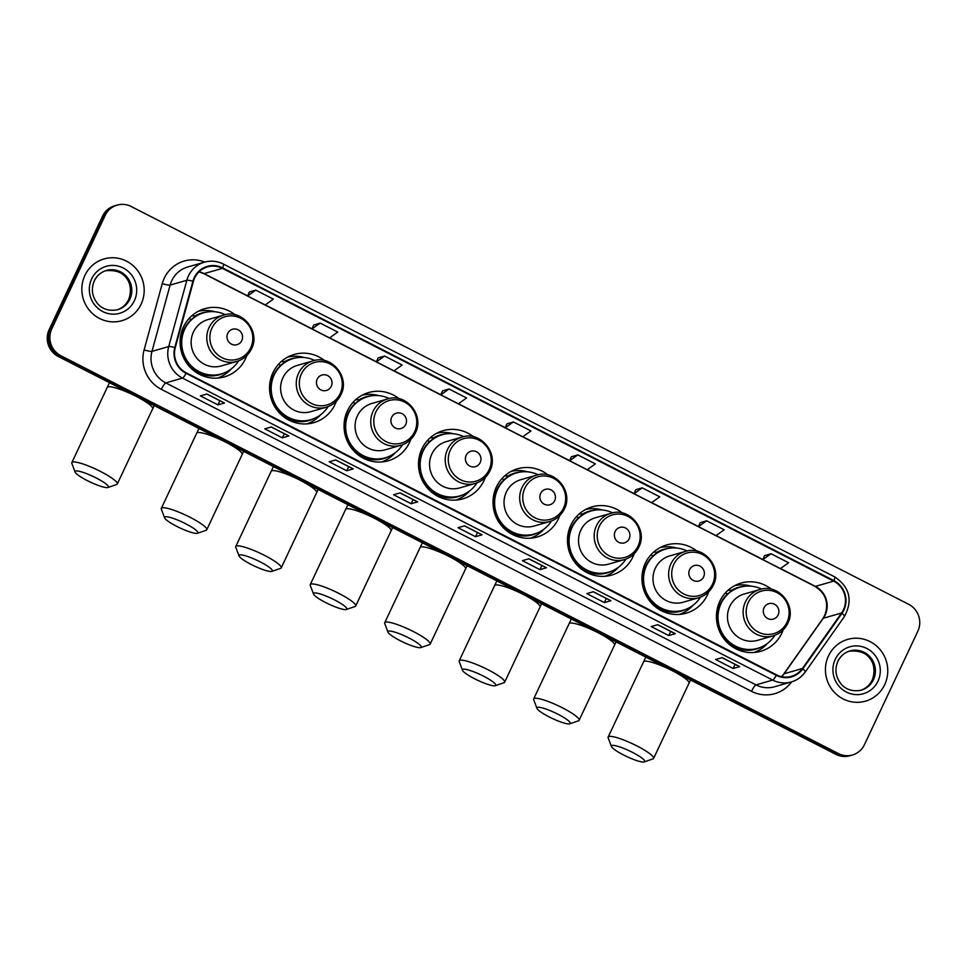 <?xml version="1.0" encoding="UTF-8"?>
<svg xmlns="http://www.w3.org/2000/svg" width="967" height="967" viewBox="0 0 967 967"><rect width="100%" height="100%" fill="white"/><g stroke="black" fill="none" stroke-linecap="round" stroke-linejoin="round"><path stroke-width="1.45" d="M771.473 589.241A35.489 34.328 73.9 0 0 741.024 583.089A35.489 34.328 73.9 0 0 719.811 601.317A35.489 34.328 73.9 0 0 724.658 639.695A35.489 34.328 73.9 0 0 760.654 651.311A35.489 34.328 73.9 0 0 781.868 633.083A35.489 34.328 73.9 0 0 783.173 629.916M754.272 652.483A35.489 34.328 73.9 0 0 755.046 652.072M696.989 551.13A35.489 34.328 73.9 0 0 666.553 544.989A35.489 34.328 73.9 0 0 645.327 563.217A35.489 34.328 73.9 0 0 650.175 601.595A35.489 34.328 73.9 0 0 686.183 613.199A35.489 34.328 73.9 0 0 707.397 594.971A35.489 34.328 73.9 0 0 708.702 591.816M679.801 614.371A35.489 34.328 73.9 0 0 680.563 613.972M622.518 513.03A35.489 34.328 73.9 0 0 592.07 506.877A35.489 34.328 73.9 0 0 570.856 525.105A35.489 34.328 73.9 0 0 575.703 563.483A35.489 34.328 73.9 0 0 611.7 575.087A35.489 34.328 73.9 0 0 632.926 556.859A35.489 34.328 73.9 0 0 634.219 553.704M605.318 576.272A35.489 34.328 73.9 0 0 606.091 575.861M548.047 474.918A35.489 34.328 73.9 0 0 517.599 468.777A35.489 34.328 73.9 0 0 496.385 487.005A35.489 34.328 73.9 0 0 501.232 525.371A35.489 34.328 73.9 0 0 537.229 536.987A35.489 34.328 73.9 0 0 558.442 518.759A35.489 34.328 73.9 0 0 559.748 515.604M530.847 538.16A35.489 34.328 73.9 0 0 531.62 537.749M473.564 436.806A35.489 34.328 73.9 0 0 443.128 430.666A35.489 34.328 73.9 0 0 421.902 448.893A35.489 34.328 73.9 0 0 426.749 487.271A35.489 34.328 73.9 0 0 462.746 498.875A35.489 34.328 73.9 0 0 483.971 480.647A35.489 34.328 73.9 0 0 485.277 477.493M456.376 500.06A35.489 34.328 73.9 0 0 457.137 499.649M399.093 398.706A35.489 34.328 73.9 0 0 368.645 392.554A35.489 34.328 73.9 0 0 347.431 410.782A35.489 34.328 73.9 0 0 352.278 449.159A35.489 34.328 73.9 0 0 388.275 460.775A35.489 34.328 73.9 0 0 409.488 442.548A35.489 34.328 73.9 0 0 410.794 439.381M381.892 461.948A35.489 34.328 73.9 0 0 382.666 461.537M324.61 360.594A35.489 34.328 73.9 0 0 294.173 354.454A35.489 34.328 73.9 0 0 272.948 372.682A35.489 34.328 73.9 0 0 277.795 411.06A35.489 34.328 73.9 0 0 313.804 422.664A35.489 34.328 73.9 0 0 335.017 404.436A35.489 34.328 73.9 0 0 336.323 401.281M307.421 423.836A35.489 34.328 73.9 0 0 308.183 423.437M235.15 314.819A35.489 34.328 73.9 0 0 204.702 308.678A35.489 34.328 73.9 0 0 183.488 326.906A35.489 34.328 73.9 0 0 188.335 365.272A35.489 34.328 73.9 0 0 224.332 376.888A35.489 34.328 73.9 0 0 245.558 358.66A35.489 34.328 73.9 0 0 246.851 355.505M217.95 378.061A35.489 34.328 73.9 0 0 218.723 377.662M199.54 311.011A35.489 34.328 73.9 0 0 198.67 311.072M289.012 356.787A35.489 34.328 73.9 0 0 288.142 356.847M363.483 394.887A35.489 34.328 73.9 0 0 362.613 394.947M437.966 432.998A35.489 34.328 73.9 0 0 437.096 433.059M512.437 471.098A35.489 34.328 73.9 0 0 511.567 471.171M586.909 509.21A35.489 34.328 73.9 0 0 586.05 509.271M661.392 547.322A35.489 34.328 73.9 0 0 660.521 547.382M735.863 585.422A35.489 34.328 73.9 0 0 734.993 585.482M117.164 205.089L114.553 205.838A20.089 19.437 73.9 0 0 102.55 216.161L49.16 329.59A20.089 19.437 73.9 0 0 58.298 356.497L835.851 754.333A20.089 19.437 73.9 0 0 849.836 755.735L851.141 755.36A20.089 19.437 73.9 0 1 837.156 753.958A20.089 19.437 73.9 0 0 851.141 755.36L852.447 754.985A20.089 19.437 73.9 0 0 864.45 744.663L917.84 631.221A20.089 19.437 73.9 0 0 908.702 604.327L131.149 206.479A20.089 19.437 73.9 0 0 117.164 205.089A20.089 19.437 73.9 0 0 105.161 215.399L51.783 328.84A20.089 19.437 73.9 0 0 60.909 355.735L838.462 753.583A20.089 19.437 73.9 0 0 852.447 754.985M51.783 328.84L50.477 329.215A20.089 19.437 73.9 0 0 59.603 356.122L837.156 753.958L59.603 356.122A20.089 19.437 73.9 0 1 50.477 329.215L103.856 215.786L50.477 329.215L49.16 329.59M115.859 205.463A20.089 19.437 73.9 0 0 103.856 215.786A20.089 19.437 73.9 0 1 115.859 205.463M84.903 275.414A32.141 31.089 73.9 0 0 89.302 310.177A32.141 31.089 73.9 0 0 121.902 320.693A32.141 31.089 73.9 0 0 141.122 304.182A32.141 31.089 73.9 0 0 136.722 269.418A32.141 31.089 73.9 0 0 104.122 258.914A32.141 31.089 73.9 0 0 84.903 275.414A32.141 31.089 73.9 0 0 89.302 310.177A32.141 31.089 73.9 0 0 121.902 320.693A32.141 31.089 73.9 0 0 141.122 304.182A32.141 31.089 73.9 0 0 136.722 269.418A32.141 31.089 73.9 0 0 104.122 258.914A32.141 31.089 73.9 0 0 84.903 275.414M828.501 655.892A32.141 31.089 73.9 0 0 832.889 690.643A32.141 31.089 73.9 0 0 865.489 701.16A32.141 31.089 73.9 0 0 884.708 684.648A32.141 31.089 73.9 0 0 880.321 649.897A32.141 31.089 73.9 0 0 847.708 639.38A32.141 31.089 73.9 0 0 828.501 655.892A32.141 31.089 73.9 0 0 832.889 690.643A32.141 31.089 73.9 0 0 865.489 701.16A32.141 31.089 73.9 0 0 884.708 684.648A32.141 31.089 73.9 0 0 880.321 649.897A32.141 31.089 73.9 0 0 847.708 639.38A32.141 31.089 73.9 0 0 828.501 655.892M194.693 277.88A21.431 20.73 -106.1 0 1 207.494 266.88A21.431 20.73 -106.1 0 1 222.41 268.367L833.675 581.131A21.431 20.73 -106.1 0 1 841.58 612.993L802.392 668.499A21.431 20.73 -106.1 0 1 791.429 676.332A21.431 20.73 -106.1 0 1 776.513 674.845L186.305 372.863A21.431 20.73 -106.1 0 1 175.281 347.637L193.412 281.349A21.431 20.73 -106.1 0 1 194.693 277.88M194.222 277.638A21.963 21.25 73.9 0 0 192.916 281.192L174.785 347.479A21.963 21.25 73.9 0 0 186.087 373.335L776.283 675.329A21.963 21.25 73.9 0 0 802.815 668.826L842.003 613.308A21.963 21.25 73.9 0 0 833.905 580.647L222.64 267.883A21.963 21.25 73.9 0 0 194.222 277.638M771.025 553.753L762.854 559.603L780.417 568.596L788.588 562.746L771.025 553.753L764.534 555.662M706.623 520.802L698.44 526.652L716.003 535.633L724.186 529.795L706.623 520.802L700.132 522.712M635.742 489.713L642.209 487.852L634.038 493.702L635.742 489.713M577.807 454.889L569.636 460.739L587.199 469.732L595.37 463.882L577.807 454.889L571.328 456.799M255.784 290.124L247.6 295.975L265.176 304.956L273.347 299.117L255.784 290.124L249.293 292.022M320.186 323.075L312.015 328.925L329.578 337.918L337.749 332.068L320.186 323.075L313.707 324.985M378.121 357.899L384.588 356.037L376.417 361.876L378.121 357.899M449.002 388.988L440.819 394.838L458.382 403.819L466.565 397.969L449.002 388.988L442.511 390.886M513.404 421.938L505.233 427.789L522.796 436.782L530.968 430.931L513.404 421.938L506.913 423.848M610.89 600.725L604.363 602.598L586.8 593.617L593.327 591.731L610.89 600.725A5.355 1.003 -62.9 0 1 610.697 600.712L593.218 591.768L610.697 600.712M675.304 633.675L668.765 635.549L651.202 626.568L657.729 624.682L675.304 633.675A5.355 1.003 -62.9 0 1 675.111 633.663L657.62 624.718L675.111 633.663M739.707 666.626L733.167 668.511L715.604 659.518L722.144 657.645L739.707 666.626A5.355 1.003 -62.9 0 1 739.513 666.626L722.023 657.669L739.513 666.626M417.684 501.861L411.144 503.734L393.581 494.753L400.108 492.868L417.684 501.861A5.355 1.003 -62.9 0 1 417.49 501.849L400 492.904L417.49 501.849M353.269 468.898L346.742 470.784L329.179 461.791L335.706 459.917L353.269 468.898A5.355 1.003 -62.9 0 1 353.076 468.898L335.597 459.954L353.076 468.898M288.867 435.948L282.34 437.833L264.765 428.84L271.304 426.967L288.867 435.948A5.355 1.003 -62.9 0 1 288.674 435.948L271.183 426.991L288.674 435.948M224.465 402.997L217.926 404.871L200.362 395.89L206.902 394.004L224.465 402.997A5.355 1.003 -62.9 0 1 224.271 402.985L206.781 394.04L224.271 402.985M546.488 567.762L539.961 569.648L522.385 560.655L528.925 558.781L546.488 567.762A5.355 1.003 -62.9 0 1 546.295 567.762L528.804 558.817L546.295 567.762M482.086 534.811L475.546 536.697L457.983 527.704L464.523 525.83L482.086 534.811A5.355 1.003 -62.9 0 1 481.892 534.799L464.402 525.855L481.892 534.799M634.038 493.702L651.601 502.683L659.772 496.833L642.209 487.852M376.417 361.876L393.98 370.869L402.151 365.018L384.588 356.037M475.546 536.697L477.493 532.551M539.961 569.648L541.907 565.514M217.926 404.871L219.872 400.737M282.34 437.833L284.286 433.7M346.742 470.784L348.688 466.65M411.144 503.734L413.09 499.601M733.167 668.511L735.113 664.377M668.765 635.549L670.711 631.415M604.363 602.598L606.309 598.464M505.233 427.789L506.938 423.8M440.819 394.838L442.535 390.849M312.015 328.925L313.719 324.936M247.6 295.975L249.317 291.986M569.636 460.739L571.34 456.75M698.44 526.652L700.156 522.663M762.854 559.603L764.559 555.614M87.26 480.575A18.409 3.143 -154.8 0 0 107.929 487.501A18.409 3.143 -154.8 0 0 96.241 477.988A18.409 3.143 -154.8 0 0 75.112 472.053A18.409 3.143 -154.8 0 0 87.26 480.575M75.112 472.053L71.872 463.447A25.106 4.279 25.2 0 1 71.836 462.625A25.106 4.279 25.2 0 1 100.689 471.545A25.106 4.279 25.2 0 1 117.285 484.008A25.106 4.279 25.2 0 1 116.62 484.515L107.929 487.501M241.798 340.553A8.038 7.772 73.9 0 0 238.136 329.795A8.038 7.772 73.9 0 0 227.741 333.361A8.038 7.772 73.9 0 0 231.403 344.119A8.038 7.772 73.9 0 0 241.798 340.553M223.51 315.109L207.857 319.618A24.102 23.317 73.9 0 0 193.436 331.995A24.102 23.317 73.9 0 0 196.736 358.068A24.102 23.317 73.9 0 0 221.189 365.949L236.842 361.44C243.479 359.398 248.35 355.227 251.456 348.918C260.824 331.451 242.052 308.691 223.51 315.109A24.102 23.317 73.9 0 0 209.09 327.487A24.102 23.317 73.9 0 0 212.389 353.559A24.102 23.317 73.9 0 0 236.842 361.44M225.287 314.674A31.802 30.763 73.9 0 0 203.759 312.776A31.802 30.763 73.9 0 0 184.745 329.118A31.802 30.763 73.9 0 0 189.097 363.507A31.802 30.763 73.9 0 0 221.358 373.915A31.802 30.763 73.9 0 0 238.571 360.872M203.759 312.776L203.106 312.97A31.802 30.763 73.9 0 0 184.093 329.3A31.802 30.763 73.9 0 0 188.444 363.701A31.802 30.763 73.9 0 0 220.706 374.096L221.358 373.915M182.981 331.971A25.106 24.284 73.9 0 0 181.458 334.739A25.106 24.284 73.9 0 0 180.43 337.29M231.222 368.947A34.824 33.676 -106.1 0 1 217.527 378.097M191.236 319.606L189.061 318.494M191.768 315.81L195.129 315.883A32.104 31.053 73.9 0 1 207.47 311.966M198.295 311.265A34.824 33.676 -106.1 0 1 214.771 311.737M176.731 526.35A18.409 3.143 -154.8 0 0 197.401 533.276A18.409 3.143 -154.8 0 0 185.712 523.763A18.409 3.143 -154.8 0 0 164.571 517.828A18.409 3.143 -154.8 0 0 176.731 526.35M164.571 517.828L161.332 509.222A25.106 4.279 25.2 0 1 161.308 508.4A25.106 4.279 25.2 0 1 190.148 517.321A25.106 4.279 25.2 0 1 206.745 529.783A25.106 4.279 25.2 0 1 206.092 530.291L197.401 533.276M331.258 386.329A8.038 7.772 73.9 0 0 327.608 375.571A8.038 7.772 73.9 0 0 317.212 379.137A8.038 7.772 73.9 0 0 320.863 389.894A8.038 7.772 73.9 0 0 331.258 386.329M312.97 360.884L297.316 365.393A24.102 23.317 73.9 0 0 282.908 377.771A24.102 23.317 73.9 0 0 286.196 403.843A24.102 23.317 73.9 0 0 310.649 411.724L326.302 407.216C332.938 405.173 337.821 401.003 340.916 394.693C350.284 377.227 331.512 354.466 312.97 360.884A24.102 23.317 73.9 0 0 298.561 373.274A24.102 23.317 73.9 0 0 301.849 399.335A24.102 23.317 73.9 0 0 326.302 407.216M314.746 360.449A31.802 30.763 73.9 0 0 293.231 358.552A31.802 30.763 73.9 0 0 274.217 374.894A31.802 30.763 73.9 0 0 278.556 409.283A31.802 30.763 73.9 0 0 310.818 419.69A31.802 30.763 73.9 0 0 328.043 406.648M293.231 358.552L292.578 358.745A31.802 30.763 73.9 0 0 273.564 375.075A31.802 30.763 73.9 0 0 277.904 409.476A31.802 30.763 73.9 0 0 310.165 419.871L310.818 419.69M272.452 377.746A25.106 24.284 73.9 0 0 270.929 380.514A25.106 24.284 73.9 0 0 269.89 383.065M320.693 414.722A34.824 33.676 -106.1 0 1 306.998 423.872M280.696 365.393L278.52 364.281M281.228 361.585L284.588 361.658A32.104 31.053 73.9 0 1 296.929 357.742M287.767 357.041A34.824 33.676 -106.1 0 1 304.23 357.524M251.202 564.462A18.409 3.143 -154.8 0 0 271.872 571.376A18.409 3.143 -154.8 0 0 260.183 561.875A18.409 3.143 -154.8 0 0 239.054 555.928A18.409 3.143 -154.8 0 0 251.202 564.462M239.054 555.928L235.803 547.334A25.106 4.279 25.2 0 1 235.779 546.5A25.106 4.279 25.2 0 1 264.62 555.433A25.106 4.279 25.2 0 1 281.228 567.883A25.106 4.279 25.2 0 1 280.563 568.391L271.872 571.376M405.741 424.428A8.038 7.772 73.9 0 0 402.079 413.671A8.038 7.772 73.9 0 0 391.683 417.248A8.038 7.772 73.9 0 0 395.334 428.006A8.038 7.772 73.9 0 0 405.741 424.428M387.453 398.996L371.799 403.493A24.102 23.317 73.9 0 0 357.379 415.883A24.102 23.317 73.9 0 0 360.679 441.943A24.102 23.317 73.9 0 0 385.132 449.836L400.785 445.328C407.421 443.285 412.293 439.103 415.399 432.805C424.767 415.327 405.995 392.578 387.453 398.996A24.102 23.317 73.9 0 0 373.032 411.374A24.102 23.317 73.9 0 0 376.332 437.447A24.102 23.317 73.9 0 0 400.785 445.328M389.217 398.561A31.802 30.763 73.9 0 0 367.702 396.663A31.802 30.763 73.9 0 0 348.688 412.994A31.802 30.763 73.9 0 0 353.028 447.395A31.802 30.763 73.9 0 0 385.301 457.79A31.802 30.763 73.9 0 0 402.514 444.747M367.702 396.663L367.049 396.845A31.802 30.763 73.9 0 0 348.035 413.187A31.802 30.763 73.9 0 0 352.375 447.576A31.802 30.763 73.9 0 0 384.648 457.983L385.301 457.79M346.923 415.858A25.106 24.284 73.9 0 0 345.4 418.626A25.106 24.284 73.9 0 0 344.373 421.177M395.165 452.822A34.824 33.676 -106.1 0 1 381.469 461.984M355.179 403.493L353.003 402.381M355.699 399.697L359.071 399.758A32.104 31.053 73.9 0 1 371.413 395.841M362.238 395.152A34.824 33.676 -106.1 0 1 378.713 395.624M325.674 602.562A18.409 3.143 -154.8 0 0 346.343 609.488A18.409 3.143 -154.8 0 0 334.655 599.975A18.409 3.143 -154.8 0 0 313.526 594.04A18.409 3.143 -154.8 0 0 325.674 602.562M313.526 594.04L310.286 585.446A25.106 4.279 25.2 0 1 310.262 584.612A25.106 4.279 25.2 0 1 339.103 593.545A25.106 4.279 25.2 0 1 355.699 605.995A25.106 4.279 25.2 0 1 355.046 606.502L346.343 609.488M480.212 462.54A8.038 7.772 73.9 0 0 476.562 451.782A8.038 7.772 73.9 0 0 466.154 455.348A8.038 7.772 73.9 0 0 469.817 466.106A8.038 7.772 73.9 0 0 480.212 462.54M461.924 437.096L446.27 441.605A24.102 23.317 73.9 0 0 431.862 453.982A24.102 23.317 73.9 0 0 435.15 480.055A24.102 23.317 73.9 0 0 459.603 487.936L475.256 483.44C481.892 481.397 486.764 477.214 489.87 470.905C499.238 453.438 480.466 430.678 461.924 437.096A24.102 23.317 73.9 0 0 447.516 449.486A24.102 23.317 73.9 0 0 450.803 475.546A24.102 23.317 73.9 0 0 475.256 483.44M463.701 436.661A31.802 30.763 73.9 0 0 442.185 434.763A31.802 30.763 73.9 0 0 423.171 451.106A31.802 30.763 73.9 0 0 427.511 485.494A31.802 30.763 73.9 0 0 459.772 495.902A31.802 30.763 73.9 0 0 476.985 482.859M442.185 434.763L441.532 434.957A31.802 30.763 73.9 0 0 422.519 451.299A31.802 30.763 73.9 0 0 426.858 485.688A31.802 30.763 73.9 0 0 459.12 496.095L459.772 495.902M421.407 453.958A25.106 24.284 73.9 0 0 419.871 456.738A25.106 24.284 73.9 0 0 418.844 459.277M469.648 490.934A34.824 33.676 -106.1 0 1 455.94 500.084M429.65 441.605L427.474 440.493M430.182 437.797L433.542 437.87A32.104 31.053 73.9 0 1 445.884 433.953M436.709 433.252A34.824 33.676 -106.1 0 1 453.185 433.736M400.157 640.674A18.409 3.143 -154.8 0 0 420.826 647.588A18.409 3.143 -154.8 0 0 409.138 638.087A18.409 3.143 -154.8 0 0 387.997 632.152A18.409 3.143 -154.8 0 0 400.157 640.674M387.997 632.152L384.757 623.546A25.106 4.279 25.2 0 1 384.733 622.712A25.106 4.279 25.2 0 1 413.574 631.644A25.106 4.279 25.2 0 1 430.17 644.095A25.106 4.279 25.2 0 1 429.517 644.614L420.826 647.588M554.683 500.652A8.038 7.772 73.9 0 0 551.033 489.882A8.038 7.772 73.9 0 0 540.638 493.46A8.038 7.772 73.9 0 0 544.288 504.218A8.038 7.772 73.9 0 0 554.683 500.652M536.395 475.208L520.742 479.717A24.102 23.317 73.9 0 0 506.333 492.094A24.102 23.317 73.9 0 0 509.621 518.155A24.102 23.317 73.9 0 0 534.074 526.048L549.727 521.539C556.376 519.497 561.247 515.326 564.353 509.017C573.721 491.538 554.937 468.79 536.395 475.208A24.102 23.317 73.9 0 0 521.987 487.586A24.102 23.317 73.9 0 0 525.274 513.658A24.102 23.317 73.9 0 0 549.727 521.539M538.172 474.773A31.802 30.763 73.9 0 0 516.656 472.875A31.802 30.763 73.9 0 0 497.642 489.217A31.802 30.763 73.9 0 0 501.982 523.606A31.802 30.763 73.9 0 0 534.243 534.014A31.802 30.763 73.9 0 0 551.468 520.971M516.656 472.875L516.003 473.068A31.802 30.763 73.9 0 0 496.99 489.399A31.802 30.763 73.9 0 0 501.329 523.788A31.802 30.763 73.9 0 0 533.591 534.195L534.243 534.014M495.878 492.07A25.106 24.284 73.9 0 0 494.355 494.838A25.106 24.284 73.9 0 0 493.327 497.389M544.119 529.034A34.824 33.676 -106.1 0 1 530.424 538.196M504.121 479.705L501.958 478.592M504.653 475.909L508.026 475.969A32.104 31.053 73.9 0 1 520.367 472.065M511.192 471.364A34.824 33.676 -106.1 0 1 527.656 471.836M474.628 678.774A18.409 3.143 -154.8 0 0 495.297 685.7A18.409 3.143 -154.8 0 0 483.609 676.199A18.409 3.143 -154.8 0 0 462.48 670.252A18.409 3.143 -154.8 0 0 474.628 678.774M462.48 670.252L459.24 661.658A25.106 4.279 25.2 0 1 459.204 660.824A25.106 4.279 25.2 0 1 488.057 669.756A25.106 4.279 25.2 0 1 504.653 682.206A25.106 4.279 25.2 0 1 503.988 682.714L495.297 685.7M629.166 538.752A8.038 7.772 73.9 0 0 625.504 527.994A8.038 7.772 73.9 0 0 615.109 531.56A8.038 7.772 73.9 0 0 618.771 542.318A8.038 7.772 73.9 0 0 629.166 538.752M610.878 513.32L595.225 517.816A24.102 23.317 73.9 0 0 580.816 530.206A24.102 23.317 73.9 0 0 584.104 556.267A24.102 23.317 73.9 0 0 608.557 564.148L624.211 559.651C630.847 557.608 635.718 553.426 638.824 547.117C648.192 529.65 629.42 506.901 610.878 513.32A24.102 23.317 73.9 0 0 596.47 525.697A24.102 23.317 73.9 0 0 599.758 551.758A24.102 23.317 73.9 0 0 624.211 559.651M612.655 512.885A31.802 30.763 73.9 0 0 591.139 510.987A31.802 30.763 73.9 0 0 572.113 527.317A31.802 30.763 73.9 0 0 576.465 561.706A31.802 30.763 73.9 0 0 608.726 572.113A31.802 30.763 73.9 0 0 625.939 559.071M591.139 510.987L590.474 511.168A31.802 30.763 73.9 0 0 571.461 527.511A31.802 30.763 73.9 0 0 575.812 561.9A31.802 30.763 73.9 0 0 608.074 572.307L608.726 572.113M570.349 530.182A25.106 24.284 73.9 0 0 568.826 532.95A25.106 24.284 73.9 0 0 567.798 535.488M618.59 567.145A34.824 33.676 -106.1 0 1 604.895 576.308M578.604 517.816L576.429 516.704M579.136 514.021L582.497 514.081A32.104 31.053 73.9 0 1 594.838 510.165M585.664 509.476A34.824 33.676 -106.1 0 1 602.139 509.947M549.111 716.885A18.409 3.143 -154.8 0 0 569.781 723.812A18.409 3.143 -154.8 0 0 558.092 714.299A18.409 3.143 -154.8 0 0 536.951 708.364A18.409 3.143 -154.8 0 0 549.111 716.885M536.951 708.364L533.711 699.757A25.106 4.279 25.2 0 1 533.687 698.936A25.106 4.279 25.2 0 1 562.528 707.856A25.106 4.279 25.2 0 1 579.124 720.318A25.106 4.279 25.2 0 1 578.471 720.826L569.781 723.812M703.638 576.864A8.038 7.772 73.9 0 0 699.987 566.106A8.038 7.772 73.9 0 0 689.592 569.672A8.038 7.772 73.9 0 0 693.242 580.43A8.038 7.772 73.9 0 0 703.638 576.864M685.349 551.42L669.696 555.928A24.102 23.317 73.9 0 0 655.288 568.306A24.102 23.317 73.9 0 0 658.575 594.379A24.102 23.317 73.9 0 0 683.028 602.26L698.682 597.751C705.318 595.708 710.201 591.538 713.295 585.228C722.663 567.762 703.891 545.001 685.349 551.42A24.102 23.317 73.9 0 0 670.941 563.797A24.102 23.317 73.9 0 0 674.229 589.87A24.102 23.317 73.9 0 0 698.682 597.751M687.126 550.985A31.802 30.763 73.9 0 0 665.61 549.087A31.802 30.763 73.9 0 0 646.597 565.429A31.802 30.763 73.9 0 0 650.936 599.818A31.802 30.763 73.9 0 0 683.198 610.225A31.802 30.763 73.9 0 0 700.422 597.183M665.61 549.087L664.958 549.28A31.802 30.763 73.9 0 0 645.944 565.61A31.802 30.763 73.9 0 0 650.283 600.011A31.802 30.763 73.9 0 0 682.545 610.407L683.198 610.225M644.832 568.282A25.106 24.284 73.9 0 0 643.309 571.05A25.106 24.284 73.9 0 0 642.269 573.6M693.073 605.257A34.824 33.676 -106.1 0 1 679.378 614.408M653.076 555.928L650.9 554.804M653.607 552.121L656.968 552.193A32.104 31.053 73.9 0 1 669.309 548.277M660.147 547.576A34.824 33.676 -106.1 0 1 676.61 548.047M623.582 754.997A18.409 3.143 -154.8 0 0 644.252 761.911A18.409 3.143 -154.8 0 0 632.563 752.411A18.409 3.143 -154.8 0 0 611.434 746.464A18.409 3.143 -154.8 0 0 623.582 754.997M611.434 746.464L608.183 737.869A25.106 4.279 25.2 0 1 608.158 737.035A25.106 4.279 25.2 0 1 636.999 745.968A25.106 4.279 25.2 0 1 653.607 758.418A25.106 4.279 25.2 0 1 652.943 758.926L644.252 761.911M778.121 614.964A8.038 7.772 73.9 0 0 774.458 604.206A8.038 7.772 73.9 0 0 764.063 607.772A8.038 7.772 73.9 0 0 767.713 618.542A8.038 7.772 73.9 0 0 778.121 614.964M759.832 589.532L744.179 594.028A24.102 23.317 73.9 0 0 729.759 606.418A24.102 23.317 73.9 0 0 733.059 632.478A24.102 23.317 73.9 0 0 757.512 640.372L773.165 635.863C779.801 633.82 784.672 629.638 787.779 623.34C797.146 605.862 778.375 583.113 759.832 589.532A24.102 23.317 73.9 0 0 745.412 601.909A24.102 23.317 73.9 0 0 748.712 627.97A24.102 23.317 73.9 0 0 773.165 635.863M761.597 589.096A31.802 30.763 73.9 0 0 740.081 587.199A31.802 30.763 73.9 0 0 721.068 603.529A31.802 30.763 73.9 0 0 725.407 637.93A31.802 30.763 73.9 0 0 757.681 648.325A31.802 30.763 73.9 0 0 774.893 635.283M740.081 587.199L739.429 587.38A31.802 30.763 73.9 0 0 720.415 603.722A31.802 30.763 73.9 0 0 724.754 638.111A31.802 30.763 73.9 0 0 757.028 648.519L757.681 648.325M719.303 606.394A25.106 24.284 73.9 0 0 717.78 609.162A25.106 24.284 73.9 0 0 716.752 611.7M767.544 643.357A34.824 33.676 -106.1 0 1 753.849 652.52M727.559 594.028L725.383 592.916M728.078 590.233L731.451 590.293A32.104 31.053 73.9 0 1 743.792 586.377M734.618 585.688A34.824 33.676 -106.1 0 1 751.093 586.159M58.298 356.497L60.909 355.735M102.55 216.161L105.161 215.399M835.851 754.333L838.462 753.583M841.58 612.993L823.292 618.251A21.431 20.73 73.9 0 0 825.141 615.085A21.431 20.73 73.9 0 0 815.386 586.389L780.49 568.536M781.626 676.67A21.431 20.73 73.9 0 0 784.104 673.769L823.292 618.251A12.051 2.417 -144.8 0 0 822.941 618.481L824.766 615.338C829.106 603.045 825.83 593.387 814.951 586.377A12.051 2.26 -62.9 0 0 815.386 586.389L833.675 581.131M222.41 268.367L204.122 273.625A21.431 20.73 73.9 0 0 199.021 271.812M791.659 681.844A33.482 32.382 -106.1 0 1 751.528 691.332L161.332 389.338A6.696 1.257 -62.9 0 1 165.768 382.896L182.497 378.085A26.786 25.904 -106.1 0 1 168.717 346.549L186.836 280.273A26.786 25.904 -106.1 0 1 188.432 275.933A26.786 25.904 -106.1 0 1 204.448 262.178L187.731 266.989A26.786 25.904 73.9 0 0 171.715 280.744A26.786 25.904 73.9 0 0 170.119 285.084L151.988 351.359A26.786 25.904 73.9 0 0 165.768 382.896L755.976 684.89A26.786 25.904 73.9 0 0 774.615 686.751L791.344 681.94A26.786 25.904 -106.1 0 1 772.693 680.079L182.497 378.085A6.696 1.257 -62.9 0 0 186.087 373.335M192.916 281.192A6.696 0.907 15.3 0 0 186.836 280.273L170.119 285.084A6.696 0.907 -164.7 0 1 162.238 283.633A33.482 32.382 -106.1 0 1 204.774 262.093M776.283 675.329A6.696 1.257 117.1 0 1 772.693 680.079L755.976 684.89A6.696 1.257 -62.9 0 0 751.528 691.332M805.052 672.138A26.786 25.904 -106.1 0 1 791.344 681.94C797.086 680.224 801.716 676.924 805.245 672.017L844.433 616.511C853.015 600.362 849.739 587.126 834.606 576.815L223.341 264.051A6.696 1.257 117.1 0 1 222.64 267.883M802.815 668.826A6.696 1.342 35.2 0 1 805.245 672.017M161.332 389.338A33.482 32.382 -106.1 0 1 144.107 349.921A6.696 0.907 -164.7 0 0 151.988 351.359L168.717 346.549A6.696 0.907 15.3 0 1 174.785 347.479M842.003 613.308A6.696 1.342 35.2 0 1 844.433 616.511M833.905 580.647A6.696 1.257 -62.9 0 0 834.606 576.815M144.107 349.921L162.238 283.633M802.392 668.499L784.104 673.769A12.051 2.417 -144.8 0 0 783.753 673.987L822.941 618.481M762.878 559.53L716.088 535.585M698.476 526.568L651.685 502.622M634.074 493.617L587.271 469.672M569.672 460.667L522.869 436.721M505.257 427.704L458.467 403.771M440.855 394.754L394.065 370.808M376.453 361.803L329.65 337.858M312.051 328.853L265.248 304.907M247.637 295.89L204.122 273.625A12.051 2.26 -62.9 0 1 203.686 273.613L198.936 271.884M117.104 309.851A20.416 19.739 73.9 0 0 128.732 299.54A20.416 19.739 73.9 0 0 126.145 277.71A20.416 19.739 73.9 0 0 105.826 270.639M106.394 270.47C100.943 272.126 96.918 275.595 94.307 280.865C91.043 288.625 91.938 295.962 96.99 302.864C99.492 306.334 106.225 312.111 117.672 309.694A20.416 19.739 73.9 0 0 129.88 299.214A20.416 19.739 73.9 0 0 127.088 277.142A20.416 19.739 73.9 0 0 106.394 270.47A20.416 19.739 73.9 0 0 94.295 280.72M134.377 300.725A24.429 23.631 73.9 0 0 123.256 268.016A24.429 23.631 73.9 0 0 91.647 278.871A24.429 23.631 73.9 0 0 102.768 311.579A24.429 23.631 73.9 0 0 134.377 300.725M154.224 405.572L152.677 408.775A25.106 4.279 -154.8 0 0 136.081 396.325A25.106 4.279 -154.8 0 0 107.24 387.392L71.836 462.625M250.695 347.854A22.144 21.419 73.9 0 0 240.614 318.203A22.144 21.419 73.9 0 0 211.966 328.043A22.144 21.419 73.9 0 0 222.035 357.693A22.144 21.419 73.9 0 0 250.695 347.854M191.647 368.814A32.104 31.053 73.9 0 0 224.924 372.633M243.696 451.347L242.149 454.55A25.106 4.279 -154.8 0 0 225.553 442.1A25.106 4.279 -154.8 0 0 196.7 433.168L161.308 508.4M340.154 393.629A22.144 21.419 73.9 0 0 330.085 363.979A22.144 21.419 73.9 0 0 301.426 373.818A22.144 21.419 73.9 0 0 311.507 403.469A22.144 21.419 73.9 0 0 340.154 393.629M281.107 414.589A32.104 31.053 73.9 0 0 314.396 418.409M318.167 489.459L316.62 492.662A25.106 4.279 -154.8 0 0 300.024 480.2A25.106 4.279 -154.8 0 0 271.183 471.28L235.779 546.5M414.638 431.741A22.144 21.419 73.9 0 0 404.557 402.079A22.144 21.419 73.9 0 0 375.909 411.918A22.144 21.419 73.9 0 0 385.978 441.568A22.144 21.419 73.9 0 0 414.638 431.741M355.59 452.701A32.104 31.053 73.9 0 0 388.867 456.521M392.638 527.559L391.103 530.762A25.106 4.279 -154.8 0 0 374.495 518.312A25.106 4.279 -154.8 0 0 345.654 509.379L310.262 584.612M489.109 469.841A22.144 21.419 73.9 0 0 479.04 440.19A22.144 21.419 73.9 0 0 450.38 450.03A22.144 21.419 73.9 0 0 460.449 479.68A22.144 21.419 73.9 0 0 489.109 469.841M430.061 490.801A32.104 31.053 73.9 0 0 463.338 494.62M467.121 565.671L465.574 568.874A25.106 4.279 -154.8 0 0 448.978 556.424A25.106 4.279 -154.8 0 0 420.125 547.491L384.733 622.712M563.58 507.953A22.144 21.419 73.9 0 0 553.511 478.302A22.144 21.419 73.9 0 0 524.863 488.13A22.144 21.419 73.9 0 0 534.932 517.792A22.144 21.419 73.9 0 0 563.58 507.953M504.532 528.913A32.104 31.053 73.9 0 0 537.821 532.732M541.593 603.783L540.045 606.986A25.106 4.279 -154.8 0 0 523.449 594.524A25.106 4.279 -154.8 0 0 494.608 585.591L459.204 660.824M638.063 546.053A22.144 21.419 73.9 0 0 627.994 516.402A22.144 21.419 73.9 0 0 599.335 526.241A22.144 21.419 73.9 0 0 609.403 555.892A22.144 21.419 73.9 0 0 638.063 546.053M579.015 567.013A32.104 31.053 73.9 0 0 612.292 570.832M616.076 641.883L614.529 645.086A25.106 4.279 -154.8 0 0 597.932 632.636A25.106 4.279 -154.8 0 0 569.08 623.703L533.687 698.936M712.534 584.165A22.144 21.419 73.9 0 0 702.465 554.514A22.144 21.419 73.9 0 0 673.806 564.353A22.144 21.419 73.9 0 0 683.887 594.004A22.144 21.419 73.9 0 0 712.534 584.165M653.487 605.124A32.104 31.053 73.9 0 0 686.775 608.944M690.547 679.994L689 683.198A25.106 4.279 -154.8 0 0 672.403 670.735A25.106 4.279 -154.8 0 0 643.563 661.815L608.158 737.035M787.017 622.264A22.144 21.419 73.9 0 0 776.936 592.614A22.144 21.419 73.9 0 0 748.289 602.453A22.144 21.419 73.9 0 0 758.358 632.104A22.144 21.419 73.9 0 0 787.017 622.264M727.97 643.236A32.104 31.053 73.9 0 0 761.247 647.056M860.69 690.317A20.416 19.739 73.9 0 0 872.319 680.006A20.416 19.739 73.9 0 0 869.732 658.176A20.416 19.739 73.9 0 0 849.413 651.105M849.981 650.936C844.529 652.592 840.504 656.061 837.893 661.331C834.63 669.104 835.524 676.429 840.577 683.331C843.079 686.8 849.812 692.577 861.271 690.16A20.416 19.739 73.9 0 0 873.467 679.68A20.416 19.739 73.9 0 0 870.675 657.608A20.416 19.739 73.9 0 0 849.981 650.936A20.416 19.739 73.9 0 0 837.881 661.186M877.963 681.203A24.429 23.631 73.9 0 0 866.855 648.494A24.429 23.631 73.9 0 0 835.246 659.337A24.429 23.631 73.9 0 0 846.355 692.046A24.429 23.631 73.9 0 0 877.963 681.203M223.341 264.051C217.237 261.03 210.951 260.401 204.448 262.178M781.517 676.646L783.753 673.987M814.951 586.377L203.686 273.613M105.246 270.796C129.312 268.149 133.398 287.707 128.611 299.625C126.012 304.895 121.975 308.364 116.536 310.02M109.513 382.69L107.24 387.392M152.677 408.775L117.285 484.008M198.972 428.466L196.7 433.168M242.149 454.55L206.745 529.783M273.456 466.577L271.183 471.28M316.62 492.662L281.228 567.883M347.927 504.689L345.654 509.379M391.103 530.762L355.699 605.995M422.41 542.789L420.125 547.491M465.574 568.874L430.17 644.095M496.881 580.901L494.608 585.591M540.045 606.986L504.653 682.206M571.352 619.001L569.08 623.703M614.529 645.086L579.124 720.318M645.835 657.113L643.563 661.815M689 683.198L653.607 758.418M848.833 651.262C872.899 648.627 876.996 668.173 872.198 680.103C869.599 685.373 865.574 688.83 860.122 690.498"/></g></svg>
